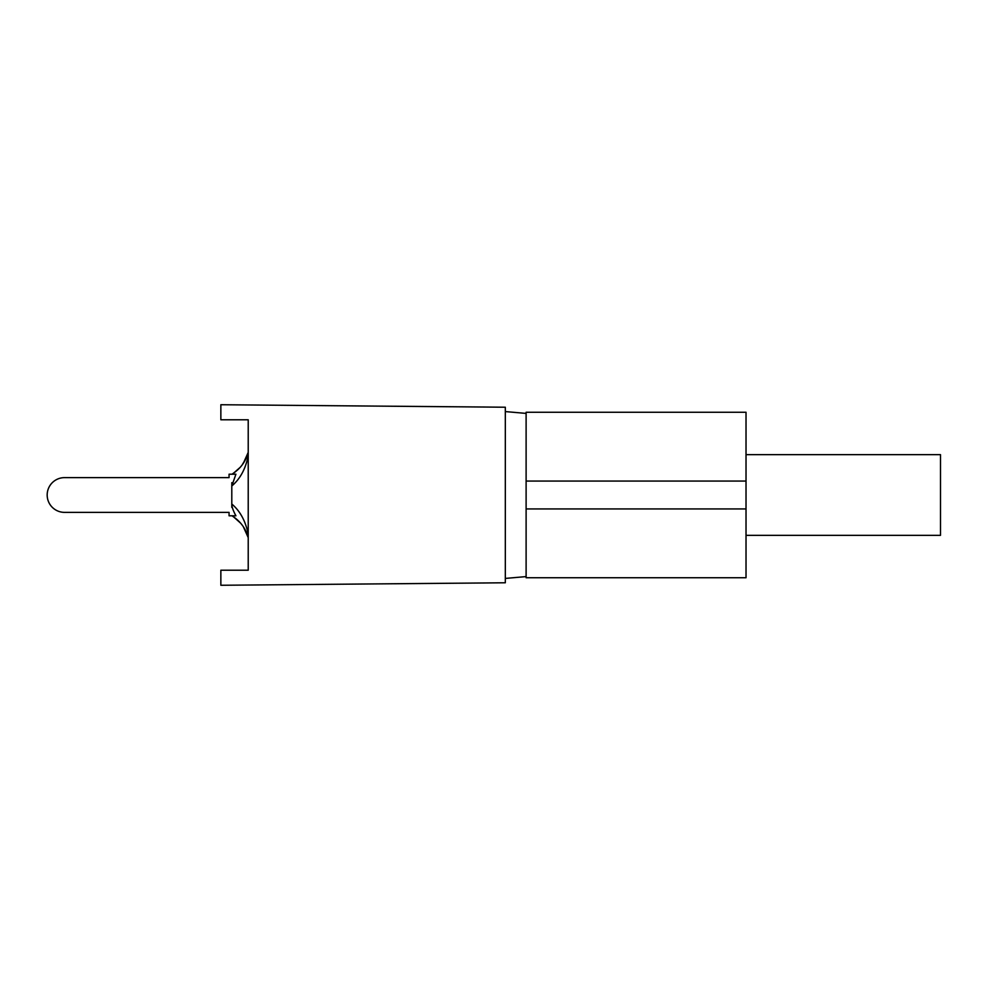 <?xml version="1.0" encoding="UTF-8"?>
<svg xmlns="http://www.w3.org/2000/svg" width="990" height="990" viewBox="0 0 990 990"><rect width="100%" height="100%" fill="white"/><g stroke="black" fill="none" stroke-linecap="round" stroke-linejoin="round"><path stroke-width="1.49" d="M248.218 537.669L248.218 537.669C245.891 529.007 241.053 522.114 233.702 516.99L232.019 515.79M239.716 522.138L233.826 517.077L240.768 523.302M246.238 531.989L246.621 532.88M246.3 532.15L243.627 527.15M231.796 482.65L231.796 485.892M231.796 504.108L231.796 507.35M231.796 485.991L235.917 474.21L229.061 474.21L229.061 477.625L64.536 477.625A17.375 17.375 0 0 0 47.173 495A17.375 17.375 0 0 0 64.536 512.375L229.061 512.375L229.061 515.79L235.917 515.79C233.12 510.605 231.747 506.67 231.796 504.009L231.796 485.991C240.174 478.9 245.644 468.802 248.218 455.697L248.218 454.224M248.218 535.59L248.218 534.303C245.644 521.198 240.174 511.1 231.796 504.009M233.702 516.99L233.058 516.545M238.355 469.235L233.826 472.923L240.273 467.268M246.213 458.036L242.03 465.127M248.218 455.536L248.218 454.843M248.218 452.467L248.218 452.331C245.891 460.993 241.053 467.886 233.702 473.01L232.031 474.21M245.706 459.174L246.399 457.677M246.671 457.021L243.911 462.404M229.061 477.625L64.536 477.625L229.061 477.625M64.536 512.375L229.061 512.375L64.536 512.375M746.027 535.343L940.5 535.343L940.5 454.657L746.027 454.657M526.111 481.053L746.027 481.053L746.027 508.947L526.111 508.947M746.027 508.947L746.027 577.739L526.111 577.739L526.111 412.261L746.027 412.261L746.027 481.053M505.321 578.42L526.111 576.601M505.321 411.58L526.111 413.399M248.218 570.215L220.857 570.215L220.857 585.263L505.321 582.776L505.321 407.224L220.857 404.737L220.857 419.785L248.218 419.785L248.218 570.215M243.726 527.286L245.965 531.432M243.28 526.606L248.168 537.496M248.168 452.504L243.28 463.394M246.04 458.42L243.899 462.429M246.089 458.345L245.483 459.608"/></g></svg>
